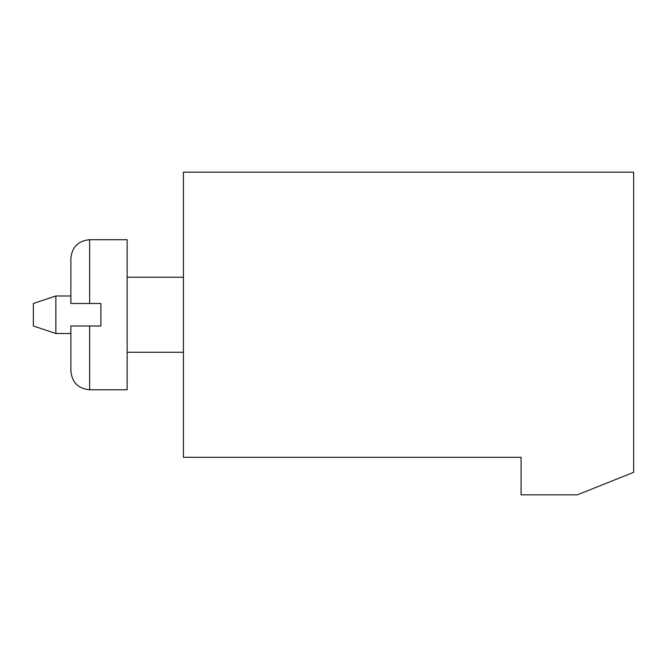 <?xml version="1.0" encoding="UTF-8"?>
<svg xmlns="http://www.w3.org/2000/svg" width="667" height="667" viewBox="0 0 667 667"><rect width="100%" height="100%" fill="white"/><g stroke="black" fill="none" stroke-linecap="round" stroke-linejoin="round"><path stroke-width="1" d="M521.094 457.312L183.425 457.312L183.425 172.169L633.65 172.169L633.65 472.319L577.372 494.831L521.094 494.831L521.094 457.312M70.869 295.981L55.861 295.981L55.861 333.5L70.869 333.5M70.869 258.462C71.978 247.065 78.231 240.812 89.628 239.703L127.147 239.703L127.147 389.778L89.628 389.778C78.231 388.669 71.978 382.416 70.869 371.019L70.869 325.996L100.884 325.996L100.884 303.485L70.869 303.485L70.869 258.462C71.978 247.065 78.231 240.812 89.628 239.703L89.628 303.485M55.861 333.5L33.35 325.996L33.35 303.485L55.861 295.981M89.628 325.996L89.628 389.778C78.231 388.669 71.978 382.416 70.869 371.019M183.425 277.222L127.147 277.222M183.425 352.259L127.147 352.259"/></g></svg>
